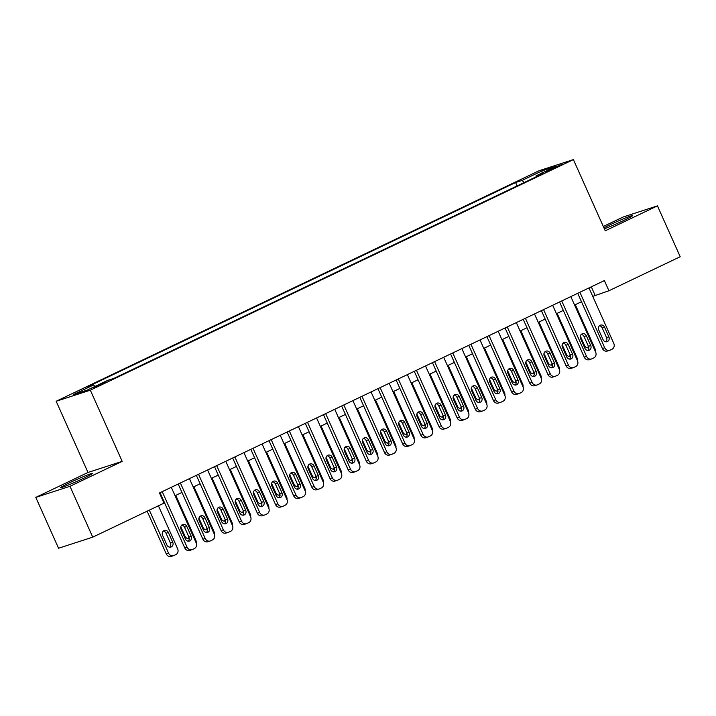 <?xml version="1.0" encoding="UTF-8"?>
<svg xmlns="http://www.w3.org/2000/svg" width="716" height="716" viewBox="0 0 716 716"><rect width="100%" height="100%" fill="white"/><g stroke="black" fill="none" stroke-linecap="round" stroke-linejoin="round"><path stroke-width="1.07" d="M83.7 478.234A17.408 0.895 -24.1 0 0 92.382 473.464A17.408 0.895 -24.1 0 0 69.291 482.915A17.408 0.895 -24.1 0 0 60.609 487.685A17.408 0.895 -24.1 0 0 83.7 478.234M604.358 228.834A17.408 0.895 -24.1 0 0 623.958 220.349A17.408 0.895 -24.1 0 0 632.64 215.579A17.408 0.895 -24.1 0 0 609.549 225.03A17.408 0.895 -24.1 0 0 603.919 227.831M102.558 383.991L106.12 382.04L93.089 387.866L102.558 383.991M35.8 497.387L69.98 486.298L122.185 461.381L88.005 472.462L35.8 497.387L58.551 548.241L92.731 537.152L164.009 503.133L159.453 492.957L604.376 280.582L608.922 290.759L680.2 256.731L657.449 205.877L623.269 216.966L603.311 226.489M88.005 472.462L56.161 401.264L539.211 170.685L573.391 159.596L90.341 390.184L56.161 401.264M552.734 168.215L545.288 172.019L561.917 164.465L552.734 168.215L553.056 168.931M524.246 182.508L522.045 180.423L515.574 182.526L87.003 387.096L93.474 385.002L73.497 394.534L87.54 389.978L107.516 380.447L113.978 378.343L542.549 173.773L536.087 175.868L536.078 176.861M522.045 180.423L542.021 170.891L556.063 166.336L536.087 175.868M69.98 486.298L92.731 537.152M122.185 461.381L90.341 390.184M573.391 159.596L605.244 230.794L657.449 205.877M592.741 296.361L608.922 290.759M163.221 501.388L163.803 501.111M175.062 495.732L181.962 492.438M193.222 487.068L200.122 483.774M211.381 478.395L218.282 475.102M229.541 469.732L236.441 466.429M247.7 461.059L254.601 457.766M265.86 452.387L272.769 449.093M284.028 443.723L290.929 440.43M302.188 435.051L309.088 431.757M320.347 426.387L327.248 423.093M338.507 417.714L345.407 414.421M356.666 409.051L363.567 405.757M374.826 400.378L381.726 397.085M392.986 391.715L399.886 388.421M411.145 383.042L418.046 379.749M429.305 374.379L436.205 371.085M447.464 365.706L454.365 362.412M465.624 357.033L472.524 353.74M483.783 348.37L490.684 345.076M501.943 339.697L508.843 336.404M520.102 331.034L527.003 327.74M538.262 322.361L545.162 319.067M556.422 313.697L563.322 310.404M574.581 305.025L581.482 301.731M591.3 286.821L595.068 295.252M517.095 185.918L515.574 182.526M93.474 385.002L94.977 386.425M542.03 173.03L542.021 170.891M588.973 287.93L613.8 343.438A4.466 4.019 72 0 1 611.992 349.238L610.175 350.106A4.466 4.019 72 0 1 609.728 350.285A4.466 4.019 72 0 1 604.725 347.77L579.897 292.271M577.714 293.309L602.416 348.522L604.725 347.77M608.886 336.896A3.571 3.213 -108 0 1 603.078 339.67L598.71 329.906A3.571 3.213 -108 0 1 604.519 327.131L608.886 336.896L606.577 337.648A3.571 3.213 -108 0 1 605.852 341.8M599.444 325.744A3.571 3.213 -108 0 1 602.21 327.883L606.577 337.648M609.728 350.285L607.419 351.028A4.466 4.019 -108 0 1 602.416 348.522M575.306 304.685L595.327 349.435A4.466 4.019 72 0 1 595.694 352.218M587.371 347.797A3.571 3.213 72 0 0 588.346 346.132M580.318 336.072L584.605 345.658A3.571 3.213 72 0 0 588.758 347.618M570.813 296.603L595.64 352.102A4.466 4.019 72 0 1 593.832 357.911L592.016 358.779A4.466 4.019 72 0 1 591.568 358.949A4.466 4.019 72 0 1 586.565 356.443L561.729 300.935M559.554 301.973L584.256 357.186L586.565 356.443M590.727 345.56A3.571 3.213 -108 0 1 584.918 348.334L580.551 338.57A3.571 3.213 -108 0 1 586.359 335.795L590.727 345.56L588.418 346.311A3.571 3.213 -108 0 1 587.693 350.473M581.285 334.417A3.571 3.213 -108 0 1 584.05 336.547L588.418 346.311M591.568 358.949L589.259 359.7A4.466 4.019 -108 0 1 584.256 357.186M552.654 305.276L577.481 360.775A4.466 4.019 72 0 1 575.673 366.574L573.856 367.442A4.466 4.019 72 0 1 573.409 367.621A4.466 4.019 72 0 1 568.406 365.106L543.569 309.607M541.394 310.646L566.087 365.858L568.406 365.106M572.567 354.232A3.571 3.213 -108 0 1 566.759 357.007L562.391 347.242A3.571 3.213 -108 0 1 568.2 344.468L572.567 354.232L570.258 354.984A3.571 3.213 -108 0 1 569.533 359.137M563.125 343.08A3.571 3.213 -108 0 1 565.891 345.219L570.258 354.984M573.409 367.621L571.1 368.373A4.466 4.019 -108 0 1 566.087 365.858M534.494 313.939L559.321 369.447A4.466 4.019 72 0 1 557.513 375.247L555.697 376.115A4.466 4.019 72 0 1 555.249 376.285A4.466 4.019 72 0 1 550.237 373.779L525.41 318.271M523.235 319.318L547.928 374.522L550.237 373.779M554.408 362.896A3.571 3.213 -108 0 1 548.599 365.67L544.232 355.906A3.571 3.213 -108 0 1 550.04 353.131L554.408 362.896L552.099 363.647A3.571 3.213 -108 0 1 551.374 367.809M544.966 351.753A3.571 3.213 -108 0 1 547.731 353.883L552.099 363.647M555.249 376.285L552.94 377.037A4.466 4.019 -108 0 1 547.928 374.522M516.334 322.612L541.162 378.111A4.466 4.019 72 0 1 539.345 383.91L537.537 384.778A4.466 4.019 72 0 1 537.09 384.957A4.466 4.019 72 0 1 532.077 382.442L507.25 326.944M505.075 327.982L529.768 383.194L532.077 382.442M536.248 371.568A3.571 3.213 -108 0 1 530.44 374.343L526.072 364.578A3.571 3.213 -108 0 1 531.881 361.804L536.248 371.568L533.939 372.32A3.571 3.213 -108 0 1 533.214 376.473M526.806 360.425A3.571 3.213 -108 0 1 529.572 362.556L533.939 372.32M537.09 384.957L534.78 385.709A4.466 4.019 -108 0 1 529.768 383.194M557.146 313.348L577.168 358.098A4.466 4.019 72 0 1 577.535 360.891M569.211 356.461A3.571 3.213 72 0 0 570.187 354.805M562.158 344.745L566.446 354.33A3.571 3.213 72 0 0 570.598 356.291M538.987 322.021L559.008 366.771A4.466 4.019 72 0 1 559.375 369.554M551.052 365.133A3.571 3.213 72 0 0 552.018 363.468M543.999 353.409L548.286 363.003A3.571 3.213 72 0 0 552.439 364.954M520.827 330.685L540.848 375.435A4.466 4.019 72 0 1 541.207 378.227M532.892 373.797A3.571 3.213 72 0 0 533.859 372.141M525.839 362.081L530.126 371.667A3.571 3.213 72 0 0 534.27 373.627M502.668 339.357L522.689 384.107A4.466 4.019 72 0 1 523.047 386.891M514.732 382.469A3.571 3.213 72 0 0 515.699 380.814M507.68 370.745L511.967 380.339A3.571 3.213 72 0 0 516.111 382.29M498.175 331.275L523.002 386.783A4.466 4.019 72 0 1 521.185 392.583L519.377 393.451A4.466 4.019 72 0 1 518.93 393.621A4.466 4.019 72 0 1 513.918 391.115L489.091 335.607M486.916 336.654L511.609 391.867L513.918 391.115M518.089 380.241A3.571 3.213 -108 0 1 512.28 383.006L507.913 373.251A3.571 3.213 -108 0 1 513.721 370.476L518.089 380.241L515.78 380.984A3.571 3.213 -108 0 1 515.055 385.145M508.646 369.089A3.571 3.213 -108 0 1 511.412 371.219L515.78 380.984M518.93 393.621L516.621 394.373A4.466 4.019 -108 0 1 511.609 391.867M484.508 348.021L504.529 392.771A4.466 4.019 72 0 1 504.887 395.563M496.573 391.133A3.571 3.213 72 0 0 497.539 389.477M489.52 379.417L493.807 389.003A3.571 3.213 72 0 0 497.951 390.963M480.015 339.948L504.843 395.447A4.466 4.019 72 0 1 503.026 401.246L501.218 402.115A4.466 4.019 72 0 1 500.77 402.294A4.466 4.019 72 0 1 495.758 399.779L470.931 344.28M468.756 345.318L493.449 400.53L495.758 399.779M499.929 388.904A3.571 3.213 -108 0 1 494.121 391.679L489.753 381.914A3.571 3.213 -108 0 1 495.562 379.14L499.929 388.904L497.62 389.656A3.571 3.213 -108 0 1 496.895 393.809M490.487 377.762A3.571 3.213 -108 0 1 493.252 379.892L497.62 389.656M500.77 402.294L498.461 403.045A4.466 4.019 -108 0 1 493.449 400.53M466.349 356.693L486.37 401.443A4.466 4.019 72 0 1 486.728 404.227M478.413 399.805A3.571 3.213 72 0 0 479.38 398.15M471.352 388.081L475.648 397.675A3.571 3.213 72 0 0 479.792 399.626M461.856 348.611L486.683 404.119A4.466 4.019 72 0 1 484.866 409.919L483.049 410.787A4.466 4.019 72 0 1 482.611 410.966A4.466 4.019 72 0 1 477.599 408.451L452.772 352.943M450.597 353.99L475.29 409.203L477.599 408.451M481.77 397.577A3.571 3.213 -108 0 1 475.961 400.351L471.593 390.587A3.571 3.213 -108 0 1 477.402 387.812L481.77 397.577L479.46 398.32A3.571 3.213 -108 0 1 478.736 402.481M472.327 386.425A3.571 3.213 -108 0 1 475.093 388.555L479.46 398.32M482.611 410.966L480.302 411.709A4.466 4.019 -108 0 1 475.29 409.203M448.189 365.357L468.21 410.107A4.466 4.019 72 0 1 468.568 412.899M460.254 408.469A3.571 3.213 72 0 0 461.22 406.813M453.192 396.754L457.488 406.339A3.571 3.213 72 0 0 461.632 408.299M443.696 357.284L468.524 412.783A4.466 4.019 72 0 1 466.707 418.583L464.89 419.451A4.466 4.019 72 0 1 464.451 419.63A4.466 4.019 72 0 1 459.439 417.115L434.612 361.616M432.437 362.654L457.13 417.867L459.439 417.115M463.61 406.24A3.571 3.213 -108 0 1 457.801 409.015L453.434 399.251A3.571 3.213 -108 0 1 459.242 396.476L463.61 406.24L461.301 406.992A3.571 3.213 -108 0 1 460.576 411.145M454.168 395.098A3.571 3.213 -108 0 1 456.933 397.228L461.301 406.992M464.451 419.63L462.142 420.382A4.466 4.019 -108 0 1 457.13 417.867M430.03 374.029L450.042 418.779A4.466 4.019 72 0 1 450.409 421.572M442.094 417.142A3.571 3.213 72 0 0 443.061 415.486M435.033 405.426L439.329 415.012A3.571 3.213 72 0 0 443.473 416.972M425.537 365.948L450.364 421.455A4.466 4.019 72 0 1 448.547 427.255L446.73 428.123A4.466 4.019 72 0 1 446.292 428.302A4.466 4.019 72 0 1 441.28 425.787L416.452 370.288M414.278 371.327L438.971 426.539L441.28 425.787M445.45 414.913A3.571 3.213 -108 0 1 439.642 417.688L435.274 407.923A3.571 3.213 -108 0 1 441.083 405.149L445.45 414.913L443.141 415.656A3.571 3.213 -108 0 1 442.407 419.818M436.008 403.761A3.571 3.213 -108 0 1 438.774 405.891L443.141 415.656M446.292 428.302L443.983 429.045A4.466 4.019 -108 0 1 438.971 426.539M407.377 374.62L432.204 430.119A4.466 4.019 72 0 1 430.388 435.928L428.571 436.787A4.466 4.019 72 0 1 428.132 436.966A4.466 4.019 72 0 1 423.12 434.46L398.293 378.952M396.118 379.99L420.811 435.203L423.12 434.46M427.291 423.577A3.571 3.213 -108 0 1 421.482 426.351L417.115 416.587A3.571 3.213 -108 0 1 422.923 413.812L427.291 423.577L424.982 424.328A3.571 3.213 -108 0 1 424.248 428.481M417.84 412.434A3.571 3.213 -108 0 1 420.614 414.564L424.982 424.328M428.132 436.966L425.823 437.718A4.466 4.019 -108 0 1 420.811 435.203M389.218 383.284L414.045 438.792A4.466 4.019 72 0 1 412.228 444.591L410.411 445.459A4.466 4.019 72 0 1 409.973 445.638A4.466 4.019 72 0 1 404.961 443.123L380.133 387.625M377.959 388.663L402.652 443.875L404.961 443.123M409.131 432.249A3.571 3.213 -108 0 1 403.323 435.024L398.955 425.259A3.571 3.213 -108 0 1 404.764 422.485L409.131 432.249L406.822 432.992A3.571 3.213 -108 0 1 406.088 437.154M399.68 421.098A3.571 3.213 -108 0 1 402.455 423.237L406.822 432.992M409.973 445.638L407.664 446.381A4.466 4.019 -108 0 1 402.652 443.875M371.058 391.956L395.885 447.455A4.466 4.019 72 0 1 394.069 453.264L392.252 454.132A4.466 4.019 72 0 1 391.813 454.302A4.466 4.019 72 0 1 386.801 451.796L361.974 396.288M359.799 397.326L384.492 452.539L386.801 451.796M390.972 440.913A3.571 3.213 -108 0 1 385.163 443.687L380.796 433.923A3.571 3.213 -108 0 1 386.604 431.148L390.972 440.913L388.663 441.665A3.571 3.213 -108 0 1 387.929 445.817M381.521 429.77A3.571 3.213 -108 0 1 384.295 431.9L388.663 441.665M391.813 454.302L389.504 455.054A4.466 4.019 -108 0 1 384.492 452.539M352.899 400.62L377.726 456.128A4.466 4.019 72 0 1 375.909 461.927L374.092 462.796A4.466 4.019 72 0 1 373.654 462.975A4.466 4.019 72 0 1 368.642 460.46L343.814 404.961M341.639 405.999L366.332 461.211L368.642 460.46M372.812 449.585A3.571 3.213 -108 0 1 367.004 452.36L362.636 442.595A3.571 3.213 -108 0 1 368.445 439.821L372.812 449.585L370.503 450.337A3.571 3.213 -108 0 1 369.769 454.49M363.361 438.434A3.571 3.213 -108 0 1 366.136 440.573L370.503 450.337M373.654 462.975L371.344 463.717A4.466 4.019 -108 0 1 366.332 461.211M334.739 409.292L359.566 464.791A4.466 4.019 72 0 1 357.749 470.6L355.933 471.468A4.466 4.019 72 0 1 355.494 471.638A4.466 4.019 72 0 1 350.482 469.132L325.655 413.624M323.48 414.662L348.173 469.875L350.482 469.132M354.653 458.249A3.571 3.213 -108 0 1 348.844 461.023L344.477 451.259A3.571 3.213 -108 0 1 350.285 448.485L354.653 458.249L352.344 459.001A3.571 3.213 -108 0 1 351.61 463.163M345.202 447.106A3.571 3.213 -108 0 1 347.976 449.236L352.344 459.001M355.494 471.638L353.185 472.39A4.466 4.019 -108 0 1 348.173 469.875M316.579 417.965L341.407 473.464A4.466 4.019 72 0 1 339.59 479.264L337.773 480.132A4.466 4.019 72 0 1 337.334 480.311A4.466 4.019 72 0 1 332.322 477.796L307.495 422.297M305.32 423.335L330.013 478.548L332.322 477.796M336.493 466.922A3.571 3.213 -108 0 1 330.685 469.696L326.317 459.932A3.571 3.213 -108 0 1 332.126 457.157L336.493 466.922L334.184 467.673A3.571 3.213 -108 0 1 333.45 471.826M327.042 455.77A3.571 3.213 -108 0 1 329.816 457.909L334.184 467.673M337.334 480.311L335.025 481.062A4.466 4.019 -108 0 1 330.013 478.548M298.42 426.629L323.247 482.137A4.466 4.019 72 0 1 321.43 487.936L319.613 488.804A4.466 4.019 72 0 1 319.175 488.974A4.466 4.019 72 0 1 314.163 486.468L289.336 430.96M287.152 432.008L311.854 487.22L314.163 486.468M318.334 475.585A3.571 3.213 -108 0 1 312.525 478.36L308.157 468.595A3.571 3.213 -108 0 1 313.966 465.83L318.334 475.585L316.025 476.337A3.571 3.213 -108 0 1 315.291 480.499M308.882 464.442A3.571 3.213 -108 0 1 311.657 466.572L316.025 476.337M319.175 488.974L316.866 489.726A4.466 4.019 -108 0 1 311.854 487.22M280.251 435.301L305.088 490.8A4.466 4.019 72 0 1 303.271 496.6L301.454 497.468A4.466 4.019 72 0 1 301.015 497.647A4.466 4.019 72 0 1 296.003 495.132L271.176 439.633M268.992 440.671L293.694 495.884L296.003 495.132M300.174 484.258A3.571 3.213 -108 0 1 294.365 487.032L289.998 477.268A3.571 3.213 -108 0 1 295.806 474.493L300.174 484.258L297.865 485.009A3.571 3.213 -108 0 1 297.131 489.162M290.723 473.115A3.571 3.213 -108 0 1 293.497 475.245L297.865 485.009M301.015 497.647L298.706 498.399A4.466 4.019 -108 0 1 293.694 495.884M262.092 443.965L286.919 499.473A4.466 4.019 72 0 1 285.111 505.272L283.294 506.14A4.466 4.019 72 0 1 282.856 506.31A4.466 4.019 72 0 1 277.844 503.804L253.017 448.297M250.833 449.344L275.535 504.556L277.844 503.804M282.014 492.93A3.571 3.213 -108 0 1 276.206 495.696L271.838 485.94A3.571 3.213 -108 0 1 277.647 483.166L282.014 492.93L279.705 493.673A3.571 3.213 -108 0 1 278.971 497.835M272.563 481.778A3.571 3.213 -108 0 1 275.338 483.909L279.705 493.673M282.856 506.31L280.547 507.062A4.466 4.019 -108 0 1 275.535 504.556M243.932 452.637L268.76 508.136A4.466 4.019 72 0 1 266.952 513.936L265.135 514.804A4.466 4.019 72 0 1 264.696 514.983A4.466 4.019 72 0 1 259.684 512.468L234.857 456.969M232.673 458.007L257.375 513.22L259.684 512.468M263.855 501.594A3.571 3.213 -108 0 1 258.046 504.368L253.679 494.604A3.571 3.213 -108 0 1 259.487 491.829L263.855 501.594L261.546 502.346A3.571 3.213 -108 0 1 260.812 506.498M254.404 490.451A3.571 3.213 -108 0 1 257.178 492.581L261.546 502.346M264.696 514.983L262.387 515.735A4.466 4.019 -108 0 1 257.375 513.22M225.773 461.301L250.6 516.809A4.466 4.019 72 0 1 248.792 522.608L246.975 523.477A4.466 4.019 72 0 1 246.537 523.656A4.466 4.019 72 0 1 241.525 521.141L216.697 465.633M214.514 466.68L239.216 521.892L241.525 521.141M245.695 510.266A3.571 3.213 -108 0 1 239.887 513.041L235.51 503.276A3.571 3.213 -108 0 1 241.328 500.502L245.695 510.266L243.386 511.009A3.571 3.213 -108 0 1 242.652 515.171M236.244 499.115A3.571 3.213 -108 0 1 239.019 501.245L243.386 511.009M246.537 523.656L244.228 524.398A4.466 4.019 -108 0 1 239.216 521.892M411.87 382.693L431.882 427.443A4.466 4.019 72 0 1 432.249 430.235M423.935 425.814A3.571 3.213 72 0 0 424.901 424.149M416.873 414.09L421.169 423.675A3.571 3.213 72 0 0 425.313 425.635M393.71 391.366L413.723 436.116A4.466 4.019 72 0 1 414.09 438.908M405.775 434.478A3.571 3.213 72 0 0 406.742 432.822M398.714 422.762L403.01 432.348A3.571 3.213 72 0 0 407.153 434.308M375.551 400.029L395.563 444.779A4.466 4.019 72 0 1 395.93 447.572M387.616 443.15A3.571 3.213 72 0 0 388.582 441.486M380.554 431.426L384.841 441.011A3.571 3.213 72 0 0 388.994 442.971M357.391 408.702L377.404 453.452A4.466 4.019 72 0 1 377.771 456.244M369.456 451.814A3.571 3.213 72 0 0 370.423 450.158M362.394 440.098L366.681 449.684A3.571 3.213 72 0 0 370.834 451.644M339.232 417.374L359.244 462.124A4.466 4.019 72 0 1 359.611 464.908M351.296 460.486A3.571 3.213 72 0 0 352.263 458.822M344.235 448.762L348.522 458.347A3.571 3.213 72 0 0 352.675 460.307M321.072 426.038L341.085 470.788A4.466 4.019 72 0 1 341.451 473.58M333.137 469.15A3.571 3.213 72 0 0 334.103 467.494M326.075 457.435L330.362 467.02A3.571 3.213 72 0 0 334.515 468.98M302.913 434.71L322.925 479.46A4.466 4.019 72 0 1 323.292 482.244M314.977 477.823A3.571 3.213 72 0 0 315.944 476.158M307.916 466.098L312.203 475.692A3.571 3.213 72 0 0 316.356 477.644M284.753 443.374L304.765 488.124A4.466 4.019 72 0 1 305.132 490.916M296.818 486.486A3.571 3.213 72 0 0 297.784 484.83M289.756 474.771L294.043 484.356A3.571 3.213 72 0 0 298.196 486.316M266.594 452.047L286.606 496.797A4.466 4.019 72 0 1 286.973 499.58M278.658 495.159A3.571 3.213 72 0 0 279.625 493.503M271.597 483.434L275.884 493.029A3.571 3.213 72 0 0 280.037 494.98M248.434 460.71L268.446 505.46A4.466 4.019 72 0 1 268.813 508.253M260.499 503.822A3.571 3.213 72 0 0 261.465 502.167M253.437 492.107L257.724 501.692A3.571 3.213 72 0 0 261.877 503.652M230.275 469.383L250.287 514.133A4.466 4.019 72 0 1 250.654 516.916M242.339 512.495A3.571 3.213 72 0 0 243.306 510.839M235.278 500.77L239.565 510.365A3.571 3.213 72 0 0 243.717 512.316M212.106 478.046L232.127 522.796A4.466 4.019 72 0 1 232.494 525.589M224.18 521.159A3.571 3.213 72 0 0 225.146 519.503M217.118 509.443L221.405 519.028A3.571 3.213 72 0 0 225.558 520.988M207.613 469.973L232.44 525.472A4.466 4.019 72 0 1 230.633 531.281L228.816 532.14A4.466 4.019 72 0 1 228.377 532.319A4.466 4.019 72 0 1 223.365 529.813L198.538 474.305M196.354 475.343L221.056 530.556L223.365 529.813M227.536 518.93A3.571 3.213 -108 0 1 221.718 521.704L217.351 511.94A3.571 3.213 -108 0 1 223.168 509.166L227.536 518.93L225.227 519.682A3.571 3.213 -108 0 1 224.493 523.835M218.085 507.787A3.571 3.213 -108 0 1 220.859 509.917L225.227 519.682M228.377 532.319L226.059 533.071A4.466 4.019 -108 0 1 221.056 530.556M189.454 478.637L214.281 534.145A4.466 4.019 72 0 1 212.473 539.945L210.656 540.813A4.466 4.019 72 0 1 210.218 540.992A4.466 4.019 72 0 1 205.206 538.477L180.378 482.978M178.195 484.016L202.897 539.229L205.206 538.477M209.376 527.602A3.571 3.213 -108 0 1 203.559 530.377L199.191 520.613A3.571 3.213 -108 0 1 205.009 517.838L209.376 527.602L207.067 528.345A3.571 3.213 -108 0 1 206.333 532.507M199.925 516.451A3.571 3.213 -108 0 1 202.7 518.581L207.067 528.345M210.218 540.992L207.9 541.735A4.466 4.019 -108 0 1 202.897 539.229M171.294 487.31L196.121 542.809A4.466 4.019 72 0 1 194.313 548.617L192.497 549.476A4.466 4.019 72 0 1 192.049 549.655A4.466 4.019 72 0 1 187.046 547.149L162.219 491.641M160.035 492.68L184.737 547.892L187.046 547.149M191.217 536.266A3.571 3.213 -108 0 1 185.399 539.041L181.032 529.276A3.571 3.213 -108 0 1 186.849 526.502L191.217 536.266L188.908 537.018A3.571 3.213 -108 0 1 188.174 541.171M181.766 525.123A3.571 3.213 -108 0 1 184.54 527.253L188.908 537.018M192.049 549.655L189.74 550.407A4.466 4.019 -108 0 1 184.737 547.892M193.946 486.719L213.968 531.469A4.466 4.019 72 0 1 214.335 534.261M206.02 529.831A3.571 3.213 72 0 0 206.987 528.175M198.959 518.115L203.246 527.701A3.571 3.213 72 0 0 207.398 529.661M175.787 495.382L195.808 540.133A4.466 4.019 72 0 1 196.175 542.925M187.861 538.504A3.571 3.213 72 0 0 188.827 536.839M180.799 526.779L185.086 536.365A3.571 3.213 72 0 0 189.239 538.325M147.156 511.179L166.255 553.889A4.466 4.019 -108 0 0 171.267 556.404L173.576 555.652A4.466 4.019 72 0 0 174.024 555.473L175.841 554.605A4.466 4.019 72 0 0 177.649 548.805L158.415 505.8M173.576 555.652A4.466 4.019 72 0 1 168.564 553.137L149.331 510.132M169.701 547.167A3.571 3.213 72 0 0 170.426 543.014L166.058 533.25A3.571 3.213 72 0 0 163.293 531.111M172.735 542.263L168.367 532.498A3.571 3.213 72 0 0 162.559 535.273L166.926 545.037A3.571 3.213 72 0 0 172.735 542.263L170.426 543.014M549.002 170.712L548.742 170.122M604.519 327.131L602.21 327.883M586.359 335.795L584.05 336.547M568.2 344.468L565.891 345.219M550.04 353.131L547.731 353.883M531.881 361.804L529.572 362.556M513.721 370.476L511.412 371.219M495.562 379.14L493.252 379.892M477.402 387.812L475.093 388.555M459.242 396.476L456.933 397.228M441.083 405.149L438.774 405.891M422.923 413.812L420.614 414.564M404.764 422.485L402.455 423.237M386.604 431.148L384.295 431.9M368.445 439.821L366.136 440.573M350.285 448.485L347.976 449.236M332.126 457.157L329.816 457.909M313.966 465.83L311.657 466.572M295.806 474.493L293.497 475.245M277.647 483.166L275.338 483.909M259.487 491.829L257.178 492.581M241.328 500.502L239.019 501.245M223.168 509.166L220.859 509.917M205.009 517.838L202.7 518.581M186.849 526.502L184.54 527.253M168.564 553.137L166.255 553.889M166.058 533.25L168.367 532.498"/></g></svg>

